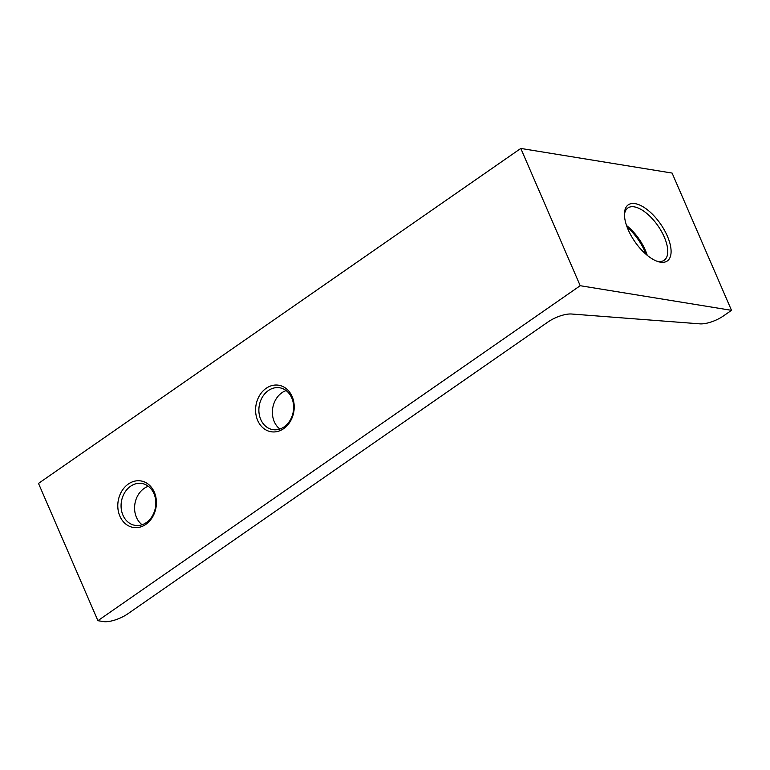 <?xml version="1.0" encoding="UTF-8"?>
<svg xmlns="http://www.w3.org/2000/svg" width="770" height="770" viewBox="0 0 770 770"><rect width="100%" height="100%" fill="white"/><g stroke="black" fill="none" stroke-linecap="round" stroke-linejoin="round"><path stroke-width="1.16" d="M279.876 429.025A21.213 17.267 99.2 0 1 281.897 392.739A21.213 17.267 99.2 0 1 286.132 390.583M266.16 388.301A23.572 19.192 99.2 0 1 292.128 396.521A23.572 19.192 99.2 0 1 283.639 428.678A23.572 19.192 99.2 0 1 257.681 420.449A23.572 19.192 99.2 0 1 266.16 388.301M284.111 426.878A21.213 17.267 -80.8 0 0 293.476 404.481A21.213 17.267 -80.8 0 0 279.664 387.772A21.213 17.267 -80.8 0 0 268.393 390.534A21.213 17.267 -80.8 0 0 259.028 412.932A21.213 17.267 -80.8 0 0 272.84 429.641A21.213 17.267 -80.8 0 0 284.111 426.878M128.369 484.003A23.572 19.192 99.2 0 1 154.327 492.232A23.572 19.192 99.2 0 1 145.838 524.38A23.572 19.192 99.2 0 1 119.879 516.16A23.572 19.192 99.2 0 1 128.369 484.003M146.319 522.58A21.213 17.267 -80.8 0 0 155.675 500.182A21.213 17.267 -80.8 0 0 141.863 483.473A21.213 17.267 -80.8 0 0 130.592 486.245A21.213 17.267 -80.8 0 0 121.227 508.643A21.213 17.267 -80.8 0 0 135.048 525.352A21.213 17.267 -80.8 0 0 146.319 522.58M142.075 524.736A21.213 17.267 99.2 0 1 144.096 488.44A21.213 17.267 99.2 0 1 148.341 486.293M646.04 254.321A34.178 15.592 55.2 0 0 644.962 251.646A34.178 15.592 55.2 0 0 627.098 227.044M626.568 225.581A31.82 14.524 -124.8 0 1 645.327 250.231A31.82 14.524 -124.8 0 1 647.224 255.322M628.176 229.72A34.178 15.592 -124.8 0 1 624.46 213.377A34.178 15.592 -124.8 0 1 641.641 205.985A34.178 15.592 -124.8 0 1 667.349 236.092A34.178 15.592 -124.8 0 1 657.926 261.569A34.178 15.592 -124.8 0 1 628.176 229.72M656.675 261.117A31.82 14.524 55.2 0 0 664.192 260.241A31.82 14.524 55.2 0 0 664.279 237.073A31.82 14.524 55.2 0 0 627.887 207.967A31.82 14.524 55.2 0 0 624.441 214.705M731.5 310.339L672.095 173.067L520.799 148.437L38.5 483.406L97.906 620.687L103.305 621.563A18.855 6.766 156.6 0 0 127.897 613.757L548.048 321.947A18.855 6.766 -23.4 0 1 571.638 314.016L699.863 323.852A18.855 6.766 156.6 0 0 723.453 315.931L731.5 310.339L580.205 285.708L520.799 148.437M580.205 285.708L97.906 620.687"/></g></svg>
